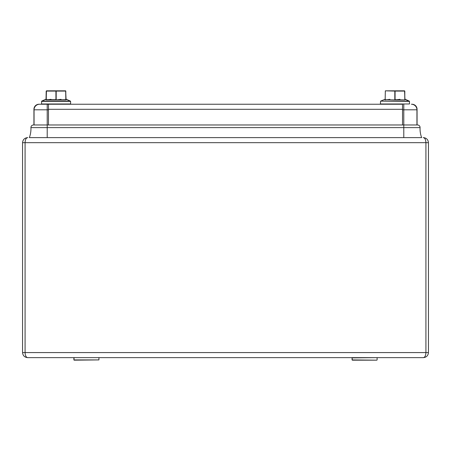 <?xml version="1.0" encoding="UTF-8"?>
<svg xmlns="http://www.w3.org/2000/svg" width="451" height="451" viewBox="0 0 451 451"><rect width="100%" height="100%" fill="white"/><g stroke="black" fill="none" stroke-linecap="round" stroke-linejoin="round"><path stroke-width="0.68" d="M33.932 124.972L33.932 109.294A5.057 5.057 0 0 1 38.989 104.237L402.529 104.237L402.529 124.972M412.011 104.237L411.38 104.237A5.564 5.564 0 0 1 416.944 109.802L416.944 124.972L403.792 124.972L417.541 124.972L417.068 124.972L417.068 109.294A5.057 5.057 0 0 0 412.011 104.237L412.011 104.271M403.792 137.617L403.792 127.616L420.067 127.616A25.29 25.29 0 0 0 421.651 137.617L29.349 137.617A25.29 25.29 0 0 0 30.933 127.616A2.531 2.531 0 0 1 33.459 124.972L47.208 124.972L47.208 104.237L48.471 104.237L48.471 109.294L402.529 109.294M48.471 124.972L48.471 109.294M30.956 128.744A25.29 25.29 0 0 0 30.933 127.616L47.208 127.616L47.208 124.972L403.792 124.972L403.792 109.802L416.944 109.802M47.208 124.972L34.056 124.972L34.056 109.802A5.564 5.564 0 0 1 39.62 104.237L47.208 104.237M420.067 127.616A2.531 2.531 0 0 0 417.541 124.972M98.673 357.637L423.393 357.637L27.607 357.637L74.139 357.637L73.891 359.915L98.927 359.915L74.139 360.169M27.787 137.617L27.607 137.617C26.085 137.938 25.239 139.624 25.081 142.674L25.081 352.581C25.239 355.63 26.085 357.316 27.607 357.637C24.557 357.316 22.871 355.63 22.55 352.581L22.55 142.674C22.871 139.624 24.557 137.938 27.607 137.617C24.557 137.938 22.871 139.624 22.55 142.674L22.55 352.581C22.871 355.63 24.557 357.316 27.607 357.637M423.213 137.617L423.393 137.617C426.443 137.938 428.129 139.624 428.45 142.674L428.45 352.581C428.129 355.63 426.443 357.316 423.393 357.637C424.915 357.316 425.761 355.63 425.919 352.581L425.919 142.674C425.761 139.624 424.915 137.938 423.393 137.617C426.443 137.938 428.129 139.624 428.45 142.674L22.55 142.674M423.393 357.637C426.443 357.316 428.129 355.63 428.45 352.581L22.55 352.581M65.919 99.096L70.446 101.137L66.077 99.327L66.088 99.919L46.03 99.919L46.041 99.327L46.03 99.919L46.041 99.327L41.672 101.137L41.515 103.984L70.598 103.984L70.598 101.368L41.515 101.368M70.446 101.137L41.672 101.137L46.194 99.096M46.03 99.919L51.048 99.327L46.03 99.919L46.194 91.085L46.194 99.682L55.93 99.682L55.93 91.085L46.323 91.085L46.278 99.919M56.307 99.919L61.065 99.327L56.307 99.919L65.795 99.682L65.795 91.085L56.183 91.085L56.183 99.682L55.806 99.919M46.194 99.682L46.447 90.831L65.671 90.831L65.84 99.919M66.088 99.919L65.671 90.831L56.059 90.831M98.927 357.891L98.927 359.915M376.861 357.637L352.073 357.891L352.073 359.915L376.861 360.169L352.327 360.169L352.073 357.891M380.554 101.137L384.923 99.327L384.912 99.919L384.923 99.327L380.554 101.137L409.328 101.137L404.806 99.096L404.806 91.085L404.806 99.682L404.677 91.085L395.07 91.085L395.07 99.682L404.97 99.919L404.959 99.327L404.97 99.919L404.959 99.327L409.485 101.368L380.554 101.137L380.402 103.984L409.485 103.984L409.485 101.368M394.693 99.919L385.205 99.682L395.194 99.919L399.947 99.327L395.194 99.919L404.722 99.919M385.193 99.908L389.929 99.327L385.193 99.908M385.16 99.919L385.329 90.831L404.553 90.831L404.97 99.919M395.194 99.919L394.817 99.682L394.817 91.085L385.329 90.831L404.806 91.085M47.208 137.617L47.208 127.616L403.792 127.616L403.792 124.972M402.529 109.802L403.792 109.802L403.792 104.237M48.471 109.802L34.056 109.802M73.891 357.891L73.891 359.915M377.109 357.891L377.109 359.915"/></g></svg>
